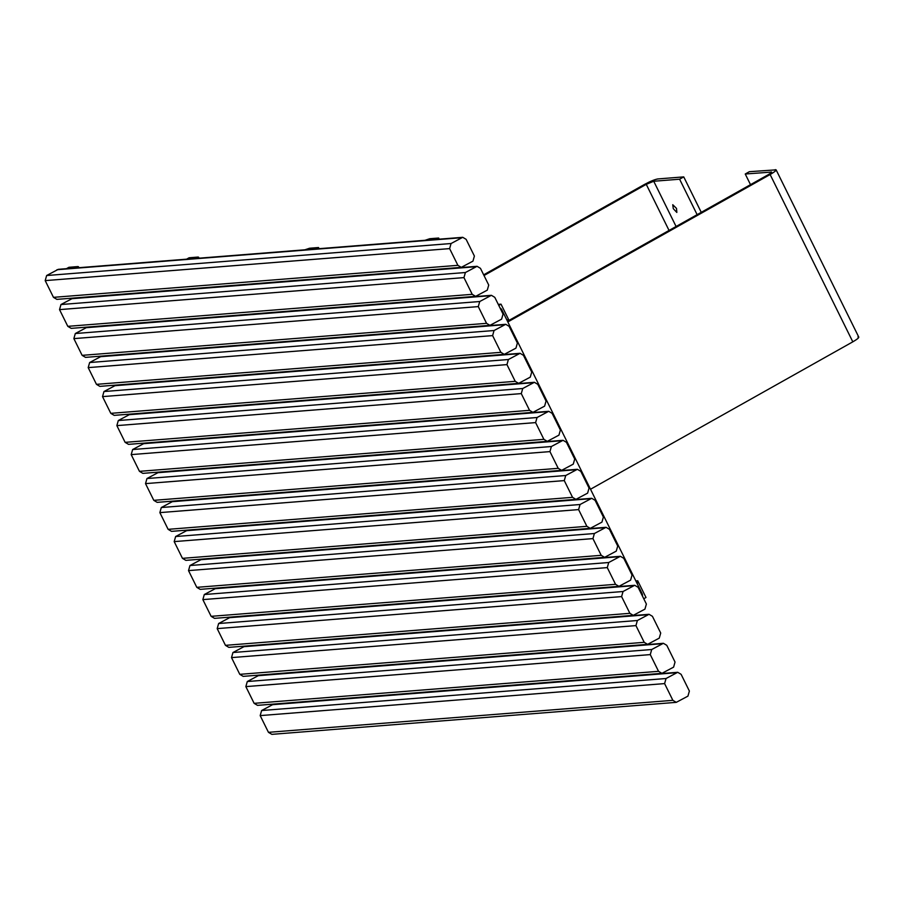 <?xml version="1.0" encoding="UTF-8"?>
<svg xmlns="http://www.w3.org/2000/svg" width="904" height="904" viewBox="0 0 904 904"><rect width="100%" height="100%" fill="white"/><g stroke="black" fill="none" stroke-linecap="round" stroke-linejoin="round"><path stroke-width="1.36" d="M462.735 237.311L58.308 269.324L46.635 275.528L45.2 280.613L53.472 297.348L56.862 299.371L461.277 267.358L457.887 265.335L449.616 248.611L451.062 243.526L462.735 237.311L466.125 239.334L474.397 256.058L472.95 261.143L461.277 267.358M477.063 266.307L72.648 298.32L60.975 304.535L59.528 309.62L67.8 326.344L71.19 328.367L475.617 296.354L472.216 294.331L463.955 277.607L465.39 272.522L477.063 266.307L480.453 268.33L488.725 285.065L487.279 290.15L475.617 296.354M491.392 295.314L86.976 327.316L75.303 333.531L73.868 338.616L82.128 355.351L85.53 357.374L489.945 325.361L486.555 323.338L478.284 306.603L479.73 301.518L491.392 295.314L494.782 297.326L503.053 314.061L501.618 319.146L489.945 325.361M505.731 324.31L101.304 356.323L89.643 362.527L88.196 367.612L96.468 384.347L99.858 386.37L504.274 354.357L500.884 352.334L492.612 335.61L494.059 330.525L505.731 324.31L509.121 326.333L517.393 343.057L515.947 348.142L504.274 354.357M520.06 353.306L115.644 385.319L103.971 391.534L102.525 396.619L110.796 413.343L114.186 415.365L518.613 383.352L515.212 381.33L506.952 364.606L508.387 359.521L520.06 353.306L523.45 355.328L531.721 372.064L530.275 377.149L518.613 383.352M534.388 382.302L129.973 414.314L118.3 420.529L116.865 425.614L125.125 442.35L128.526 444.361L532.942 412.36L529.552 410.337L521.28 393.602L522.727 388.517L534.388 382.302L537.79 384.324L546.05 401.06L544.615 406.145L532.942 412.36M548.728 411.309L144.301 443.322L132.639 449.525L131.193 454.61L139.465 471.346L142.855 473.368L547.27 441.355L543.88 439.333L535.609 422.597L537.055 417.512L548.728 411.309L552.118 413.331L560.39 430.055L558.943 435.14L547.27 441.355M563.056 440.304L158.641 472.317L146.968 478.532L145.521 483.617L153.793 500.341L157.183 502.364L561.61 470.351L558.209 468.328L549.948 451.604L551.383 446.519L563.056 440.304L566.446 442.327L574.718 459.051L573.272 464.136L561.61 470.351M577.385 469.3L172.969 501.313L161.296 507.528L159.861 512.613L168.121 529.337L171.523 531.36L575.938 499.347L572.548 497.336L564.277 480.6L565.723 475.515L577.385 469.3L580.786 471.323L589.046 488.058L587.611 493.143L575.938 499.347M591.724 498.307L187.297 530.309L175.636 536.524L174.189 541.609L182.461 558.344L185.851 560.367L590.267 528.354L586.877 526.331L578.605 509.596L580.052 504.511L591.724 498.307L595.114 500.33L603.386 517.054L601.94 522.139L590.267 528.354M606.053 527.303L201.637 559.316L189.964 565.52L188.518 570.605L196.789 587.34L200.179 589.363L604.606 557.35L601.205 555.327L592.945 538.603L594.38 533.518L606.053 527.303L609.443 529.326L617.714 546.05L616.268 551.135L604.606 557.35M620.381 556.299L215.966 588.312L204.293 594.527L202.858 599.612L211.129 616.336L214.519 618.359L618.935 586.346L615.545 584.323L607.273 567.599L608.72 562.514L620.381 556.299L623.783 558.322L632.043 575.057L630.608 580.142L618.935 586.346M634.721 585.295L230.294 617.308L218.632 623.523L217.186 628.608L225.458 645.343L228.848 647.366L633.263 615.353L629.873 613.33L621.602 596.595L623.048 591.51L634.721 585.295L638.111 587.317L646.383 604.053L644.936 609.138L633.263 615.353M649.049 614.302L244.634 646.315L232.961 652.519L231.514 657.603L239.786 674.339L243.176 676.361L647.603 644.349L644.213 642.326L635.941 625.602L637.376 620.506L649.049 614.302L652.439 616.325L660.711 633.049L659.265 638.134L647.603 644.349M663.378 643.298L258.962 675.311L247.289 681.526L245.854 686.611L254.126 703.335L257.516 705.357L661.931 673.344L658.541 671.322L650.27 654.598L651.716 649.513L663.378 643.298L666.779 645.32L675.039 662.056L673.604 667.141L661.931 673.344M677.717 672.293L273.29 704.306L261.629 710.521L260.182 715.606L268.454 732.33L271.844 734.353L676.26 702.351L672.87 700.329L664.598 683.593L666.045 678.509L677.717 672.293L681.107 674.316L689.379 691.051L687.933 696.136L676.26 702.351M498.782 305.428L501.019 304.162L509.291 320.897L507.393 321.056L508.952 320.92M509.291 320.897L506.579 319.394L501.539 309.213L499.968 307.823M498.273 304.388L501.019 304.162M66.444 268.68L68.919 267.29L77.868 266.578L78.445 266.714L77.608 267.799M304.874 249.809L309.563 248.238L318.513 247.526L316.027 248.928M319.078 248.679L318.513 247.526M186.619 259.165L189.094 257.776L198.032 257.064L198.609 257.199L197.773 258.284M425.038 240.294L429.739 238.724L438.677 238.023L436.203 239.413M439.242 239.164L438.677 238.023M502.556 313.044L503.607 313.406L640.314 590.007L639.998 591.137M642.574 596.369L642.382 594.188L637.354 584.007L637.727 580.775L645.998 597.499L643.761 598.764M635.828 580.922L637.727 580.775M502.285 312.501L503.132 312.434L502.375 312.671M506.579 319.394L503.132 312.434M640.032 591.216L640.8 590.979L637.354 584.007M516.376 594.47L515.766 594.719M701.255 212.338L683.74 176.89L657.852 178.935C654.756 179.467 650.27 181.308 644.405 184.484L483.663 274.827M676.09 226.486L653.728 181.252L646.258 184.337L669.05 230.441M683.74 176.89L679.616 179.207L697.131 214.666M653.728 181.252L679.616 179.207M484.013 275.517L646.258 184.337M676.52 208.428L676.836 212.451L673.288 208.677L672.745 204.711L676.52 208.428M750.512 184.665L745.246 174.009L749.371 171.692L776.118 169.85L858.8 337.147M509.031 320.378L768.276 174.675C771.236 172.935 772.185 172.031 771.123 171.963L771.406 172.528M771.609 172.076L745.246 174.009M775.248 169.647C777.169 169.771 775.462 171.41 770.129 174.528L507.833 321.937M857.941 336.943C859.851 337.079 858.145 338.706 852.811 341.836L590.515 489.245M56.952 269.731L461.379 237.729M46.635 275.528L451.062 243.526M45.2 280.613L449.616 248.611M53.472 297.348L457.887 265.335M71.292 298.738L475.707 266.725M60.975 304.535L465.39 272.522M59.528 309.62L463.955 277.607M67.8 326.344L472.216 294.331M85.62 327.734L490.036 295.721M75.303 333.531L479.73 301.518M73.868 338.616L478.284 306.603M82.128 355.351L486.555 323.338M99.948 356.73L504.375 324.728M89.643 362.527L494.059 330.525M88.196 367.612L492.612 335.61M96.468 384.347L500.884 352.334M114.288 385.737L518.704 353.724M103.971 391.534L508.387 359.521M102.525 396.619L506.952 364.606M110.796 413.343L515.212 381.33M128.617 414.733L533.032 382.72M118.3 420.529L522.727 388.517M116.865 425.614L521.28 393.602M125.125 442.35L529.552 410.337M142.945 443.728L547.372 411.715M132.639 449.525L537.055 417.512M131.193 454.61L535.609 422.597M139.465 471.346L543.88 439.333M157.285 472.736L561.7 440.723M146.968 478.532L551.383 446.519M145.521 483.617L549.948 451.604M153.793 500.341L558.209 468.328M171.613 501.731L576.029 469.718M161.296 507.528L565.723 475.515M159.861 512.613L564.277 480.6M168.121 529.337L572.548 497.336M185.941 530.727L590.369 498.714M175.636 536.524L580.052 504.511M174.189 541.609L578.605 509.596M182.461 558.344L586.877 526.331M200.281 559.723L604.697 527.721M189.964 565.52L594.38 533.518M188.518 570.605L592.945 538.603M196.789 587.34L601.205 555.327M214.61 588.73L619.025 556.717M204.293 594.527L608.72 562.514M202.858 599.612L607.273 567.599M211.129 616.336L615.545 584.323M228.938 617.726L633.365 585.713M218.632 623.523L623.048 591.51M217.186 628.608L621.602 596.595M225.458 645.343L629.873 613.33M243.278 646.722L647.693 614.72M232.961 652.519L637.376 620.506M231.514 657.603L635.941 625.602M239.786 674.339L644.213 642.326M257.606 675.729L662.022 643.716M247.289 681.526L651.716 649.513M245.854 686.611L650.27 654.598M254.126 703.335L658.541 671.322M271.934 704.724L676.361 672.712M261.629 710.521L666.045 678.509M260.182 715.606L664.598 683.593M268.454 732.33L672.87 700.329M500.692 309.281L501.539 309.213M641.535 594.256L642.382 594.188M852.811 341.836L770.129 174.528M78.919 267.686L78.445 266.714M199.095 258.182L198.609 257.199"/></g></svg>
